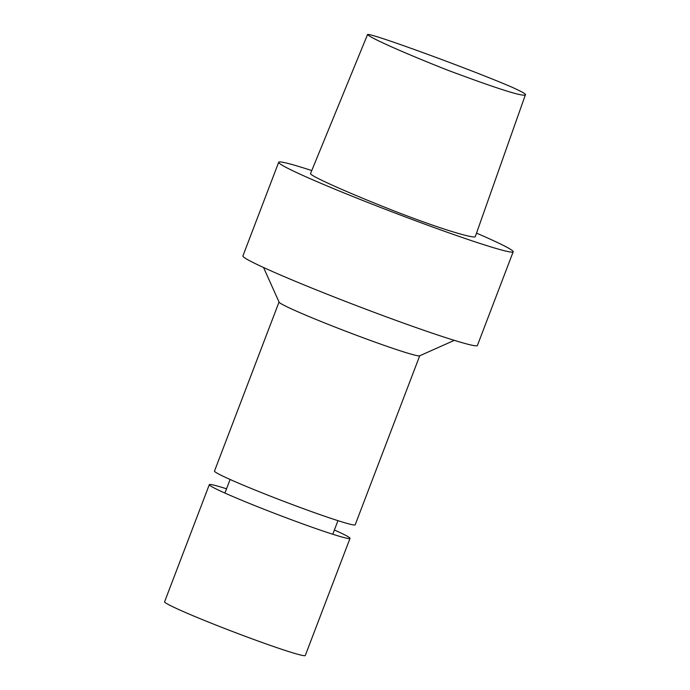 <?xml version="1.0" encoding="UTF-8"?>
<svg xmlns="http://www.w3.org/2000/svg" width="690" height="690" viewBox="0 0 690 690"><rect width="100%" height="100%" fill="white"/><g stroke="black" fill="none" stroke-linecap="round" stroke-linejoin="round"><path stroke-width="1.03" d="M512.17 87.285C521.968 91.744 526.384 94.237 525.409 94.772C523.701 97.1 497.913 88.95 448.06 70.328C405.134 53.406 369.599 37.683 367.572 34.5C369.486 33.482 403.15 45.333 431.052 55.58C458.16 65.576 490.978 78.117 512.17 87.285M525.409 94.772L475.272 236.653C474.479 238.688 445.317 230.831 394.283 211.019C349.761 193.485 312.294 176.933 310.457 173.742L367.572 34.5M476.514 233.125A125.502 5.908 -159.1 0 1 513.179 251.798A125.502 5.908 -159.1 0 1 436.943 228.571A125.502 5.908 -159.1 0 1 308.749 178.055A125.502 5.908 -159.1 0 1 278.691 162.254A125.502 5.908 -159.1 0 1 311.759 170.559M513.179 251.798L477.394 345.492A125.502 5.908 -159.1 0 1 401.166 322.264A125.502 5.908 -159.1 0 1 272.973 271.739A125.502 5.908 -159.1 0 1 242.906 255.947L278.691 162.254M454.305 340.351L419.632 355.816A75.305 3.545 -159.1 0 1 372.462 341.188A75.305 3.545 -159.1 0 1 297.105 311.44A75.305 3.545 -159.1 0 1 279.096 302.151L263.554 267.513M419.736 355.764L355.186 524.797A75.305 3.545 -159.1 0 1 309.448 510.867A75.305 3.545 -159.1 0 1 232.53 480.55A75.305 3.545 -159.1 0 1 214.495 471.072L279.045 302.039M334.4 529.989A75.305 3.545 -159.1 0 1 350.003 538.39L305.282 655.5A75.305 3.545 -159.1 0 1 259.535 641.562A75.305 3.545 -159.1 0 1 182.626 611.254A75.305 3.545 -159.1 0 1 164.591 601.775L209.312 484.665A75.305 3.545 -159.1 0 1 226.536 488.805M350.003 538.39A75.305 3.545 -159.1 0 1 304.264 524.452A75.305 3.545 -159.1 0 1 227.346 494.135A75.305 3.545 -159.1 0 1 209.312 484.665M230.098 479.472L224.914 493.057M337.962 520.657L332.778 534.25"/></g></svg>
